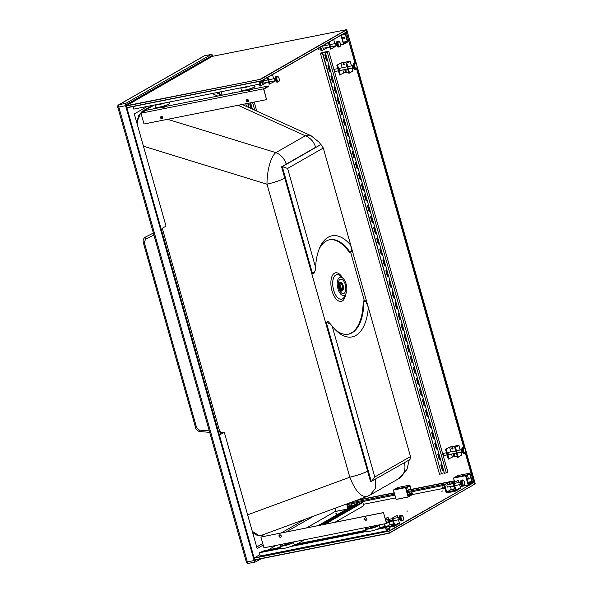 <?xml version="1.0" encoding="UTF-8"?>
<svg xmlns="http://www.w3.org/2000/svg" width="593" height="593" viewBox="0 0 593 593"><rect width="100%" height="100%" fill="white"/><g stroke="black" fill="none" stroke-linecap="round" stroke-linejoin="round"><path stroke-width="0.89" d="M341.835 279.325A7.361 3.58 -101.2 0 1 342.665 279.866A7.361 3.58 -101.2 0 1 345.104 292.127A7.361 3.58 -101.2 0 1 342.213 293.409A7.361 3.58 -101.2 0 1 338.232 284.625A7.361 3.58 -101.2 0 1 341.835 279.325M341.783 277.457A9.318 4.529 -101.2 0 1 342.836 278.147A9.318 4.529 -101.2 0 1 345.919 293.654A9.318 4.529 -101.2 0 1 342.265 295.277A9.318 4.529 -101.2 0 1 337.232 284.166A9.318 4.529 -101.2 0 1 341.783 277.457M320.776 144.544L319.227 142.335L311.066 135.715L305.306 135.775A15.574 13.431 60.2 0 1 315.609 147.294L286.174 164.15A15.574 13.431 60.2 0 0 275.871 152.623C270.831 156.204 266.82 171.288 267.006 184.215C274.737 182.355 280.659 180.331 284.773 178.167L367.593 471.161M137.116 123.855L137.606 120.512L140.252 113.908L142.691 111.654L154.254 105.035M220.277 433.053L219.862 431.956M247.622 514.82L349.818 477.209C355.251 490.945 361.018 497.357 367.134 496.445L262.284 535.027L258.481 535.264L252.284 531.313M367.134 496.445L369.936 495.133L375.347 488.521L375.606 479.203M143.432 146.204L267.006 184.215L349.818 477.209C357.549 475.341 363.472 473.325 367.586 471.153M257.043 559.525L255.131 560.607L254.701 559.962M254.152 557.998L126.895 107.77L261.246 81.056L346.305 32.222L346.764 29.761L260.801 79.24L261.254 81.048L126.576 107.637L261.261 80.856L346.482 31.933L346.764 29.887L356.645 64.785M126.316 105.717L126.302 104.657L211.649 55.801L212.124 56.454M204.778 55.742A1.979 0.964 78.8 0 0 204.622 55.742A1.979 0.964 78.8 0 0 204.474 55.801L119.126 104.664A1.979 1.712 -119.8 0 0 118.674 104.828L118.674 104.828A1.979 1.979 0 0 0 117.755 107.088L246.317 561.942A1.979 1.979 0 0 0 248.615 563.35A1.979 0.964 78.8 0 0 248.756 563.291M212.798 56.261L212.672 55.838A1.979 0.964 -101.2 0 0 211.419 54.393A1.979 0.964 -101.2 0 0 211.271 54.452L125.924 103.308L119.126 104.664A1.979 0.964 78.8 0 0 118.793 107.051L117.755 107.088M211.271 54.452L204.474 55.801A1.979 1.712 -119.8 0 0 204.022 55.972L118.674 104.828M146.716 236.385A1.979 0.697 62.5 0 0 146.701 236.385L146.701 236.385A1.979 0.697 62.5 0 0 146.686 236.392L145.329 237.17C143.432 238.453 142.757 240.276 143.306 242.648L144.299 242.619L196.587 427.612L199.396 430.103A1.979 0.912 94.6 0 0 200.152 431.578L209.685 432.349M146.389 236.57L145.329 237.17M261.239 558.688L255.553 561.942A1.979 0.964 -101.2 0 1 255.405 562.001A1.979 0.964 -101.2 0 1 254.152 560.555L247.355 561.905A1.979 0.964 78.8 0 0 248.615 563.35L255.405 562.001M153.906 235.006L145.478 239.35A1.979 1.045 -117.3 0 1 145.47 237.096L153.35 233.027M254.152 560.555L125.583 105.695A1.979 0.964 -101.2 0 1 125.924 103.308M125.583 105.695L118.793 107.051L247.355 561.905L246.317 561.942M409.252 459.938L406.924 469.486L398.704 478.662A15.574 13.431 -119.8 0 0 404.382 462.733M319.279 248.756A48.137 23.409 78.8 0 1 329.723 239.728A48.137 23.409 78.8 0 1 350.196 252.396L351.508 250.394L351.271 251.773L349.462 252.536A48.137 23.409 78.8 0 0 329.36 239.809M281.556 166.789L311.881 274.055L312.607 273.907L315.179 270.467L314.305 272.936L312.607 273.907L282.29 166.64L281.556 166.789L320.954 144.507L282.29 166.64L287.605 168.449L315.58 267.399L315.179 270.467M320.954 144.507L323.289 148.02L287.605 168.449M351.508 250.394L350.767 245.25L323.289 148.02M350.767 245.25A51.539 25.062 78.8 0 0 319.99 247.096A51.539 25.062 78.8 0 0 315.58 267.399M328.033 321.495L330.249 323.8L326.335 322.473L328.033 321.495L325.601 322.614L370.595 481.798L409.993 459.516L410.497 456.558L368.342 307.419L366.081 301.97L363.917 300.955L364.999 300.34L363.19 301.096A48.137 23.409 78.8 0 1 348.135 334.23M330.249 323.8L332.169 326.113L374.813 476.98L371.322 481.649L326.335 322.473L325.601 322.614M335.401 329.819A48.137 23.409 78.8 0 0 348.499 334.163A48.137 23.409 78.8 0 0 363.917 300.955L363.19 301.096M374.813 476.98L410.497 456.558M332.169 326.113A51.539 25.062 78.8 0 0 336.691 331.079A51.539 25.062 78.8 0 0 368.342 307.419M364.999 300.34L366.081 301.97M220.01 94.428L219.343 92.093M209.67 57.862L209.448 57.061M220.181 433.075L224.287 432.26L257.147 548.525L263.181 545.071M279.162 535.924L280.667 535.064M286.123 531.936L313.912 516.029M256.71 546.968L262.743 543.514M281.275 532.899L305.047 519.29M147.427 106.392L134.3 113.9L166.025 226.126L162.289 228.261L220.552 434.395L224.287 432.26M342.71 285.678A3.395 1.653 -101.2 0 1 341.879 289.866A3.395 1.653 -101.2 0 1 339.722 287.39A3.395 1.653 -101.2 0 1 340.552 283.202A3.395 1.653 -101.2 0 1 342.71 285.678M341.138 290.392A4.136 2.009 78.8 0 0 341.383 289.97M343.036 285.492A4.136 2.009 -101.2 0 1 342.02 290.592A4.136 2.009 -101.2 0 1 339.404 287.575A4.136 2.009 -101.2 0 1 340.412 282.483A4.136 2.009 -101.2 0 1 343.036 285.492M340.96 282.298A4.529 2.202 78.8 0 0 340.834 282.238A4.529 2.202 78.8 0 0 340.093 282.142A4.529 2.202 78.8 0 0 338.988 287.724A4.529 2.202 78.8 0 0 341.857 291.03A4.529 2.202 78.8 0 0 342.509 290.652A4.529 2.202 78.8 0 0 342.598 290.548M343.132 285.433A4.366 2.127 -101.2 0 1 342.695 290.459A4.366 2.127 -101.2 0 1 339.3 287.635A4.366 2.127 -101.2 0 1 341.079 282.35A4.366 2.127 -101.2 0 1 343.132 285.433M338.988 288.865A4.529 2.202 78.8 0 0 340.308 290.74A4.529 2.202 78.8 0 0 341.486 291.104A4.529 2.202 78.8 0 0 341.672 291.052M339.559 282.261A4.529 2.202 78.8 0 0 339.396 282.283A4.529 2.202 78.8 0 0 339.063 282.409A4.529 2.202 78.8 0 0 338.255 283.476M339.663 290.511A4.529 2.202 78.8 0 0 341.168 291.163A4.529 2.202 78.8 0 0 341.323 291.126A4.818 2.342 78.8 0 1 340.923 291.445A4.818 2.342 78.8 0 1 340.627 291.563A4.818 2.342 78.8 0 1 340.293 291.6M339.908 282.194A4.529 2.202 78.8 0 0 339.715 282.216A4.529 2.202 78.8 0 0 339.381 282.342A4.529 2.202 78.8 0 0 338.773 283.002A4.529 2.202 78.8 0 0 338.269 285.263M340.108 291.304A4.529 2.202 78.8 0 0 340.493 291.296A4.529 2.202 78.8 0 0 340.552 291.289M338.788 282.401A4.529 2.202 78.8 0 0 338.729 282.409A4.529 2.202 78.8 0 0 338.388 282.542A4.529 2.202 78.8 0 0 338.358 282.557M339.53 282.261A4.818 2.342 78.8 0 0 338.751 282.12A4.818 2.342 78.8 0 0 338.418 282.216M340.056 283.306A4.136 2.009 78.8 0 0 339.67 283.002M339.922 286.968A2.787 1.356 -101.2 0 1 340.671 283.802A2.787 1.356 -101.2 0 1 342.546 286.271A2.787 1.356 -101.2 0 1 341.761 289.273A2.787 1.356 -101.2 0 1 340.078 287.509L339.922 286.968M339.959 284.573A2.787 1.356 -101.2 0 1 340.819 288.798A91.166 78.617 -119.9 0 0 340.842 288.873M341.242 289.184A2.787 1.356 -101.2 0 0 341.516 288.665L340.819 288.798M343.673 34.112L344.044 34.683L345.178 34.031L344.755 33.49L345.193 33.971L344.066 34.624L343.821 33.971L341.368 35.513L343.629 43.497L344.274 43.245M342.072 35.024L344.029 34.683M344.222 43.2L344.778 43.667L347.861 41.844L344.8 43.608L344.563 43.067L344.763 43.674L343.525 44.386L344.763 43.674M340.923 35.313L343.555 44.319L340.997 35.269M340.501 44.935L343.51 44.386M341.716 36.714A2.75 1.334 -101.2 0 1 342.561 38.33A2.75 1.334 -101.2 0 1 342.739 40.324M344.615 37.67A0.637 0.549 60.1 0 1 343.525 37.893A0.637 0.549 60.1 0 1 344.615 37.67M343.925 37.166A0.637 0.549 -119.9 0 0 344.526 38.211M343.443 42.837L344.718 42.207L343.517 42.822L343.599 43.378M344.496 33.586L344.118 33.719M344.637 43.037L343.614 43.43M343.584 43.333L343.466 42.896M348.069 507.541L348.551 507.311L348.017 507.371M347.987 507.252L350.73 506.763L348.299 508.164L350.671 506.719L350.53 506.014L351.671 505.362M351.138 506.674L351.664 505.362L350.589 506.059L350.73 506.763M335.156 508.216L336.061 511.366L346.623 509.268L336.075 511.366L335.134 508.223L336.001 511.322L346.749 509.194M347.809 506.622L350.53 506.014L347.794 506.555M351.731 505.406L351.656 506.118M351.79 505.962L351.093 506.667M408.132 495.592L408.614 495.37L408.08 495.429M411.72 493.42L410.652 494.117L411.72 493.42L407.739 494.214L411.727 493.42L411.72 494.177L411.787 493.45M394.612 489.321L393.433 490.04L396.131 499.425L408.169 497.03L405.493 487.654L406.687 486.912L405.568 487.631L408.132 496.986L396.065 499.38L393.426 490.048L396.131 499.425L408.162 497.03L411.268 495.207L408.199 497.016M408.303 496.171L410.734 494.777L410.578 494.139L410.816 494.681L408.273 496.141L406.02 488.158L406.687 487.616M407.873 494.681L410.593 494.073L407.851 494.614M406.576 487.75L406.02 488.076L406.746 486.868L409.874 485.156L406.805 486.912L406.946 487.616L406.353 487.957M411.26 495.199L408.169 497.03M393.426 490.048L405.493 487.654L393.463 489.981L394.634 489.307L406.672 486.912L394.634 489.307M411.127 494.503L411.268 495.207L411.127 494.503L411.72 494.162M406.939 490.233A2.75 1.334 78.8 0 0 406.368 489.358M397.777 487.505L394.671 489.299M408.859 489.848A0.637 0.549 -119.9 0 0 408.288 489.966M411.253 495.133L412.513 494.495L411.616 495.051L412.513 494.495L411.742 491.775M406.035 488.195L406.287 488.654L407.428 488.002L406.279 488.706L406.049 488.254M406.672 486.912L394.693 489.269L397.755 487.513L409.807 485.111L397.755 487.513M411.712 494.214L411.157 494.725L411.631 494.999M411.594 495.066L411.223 495.022M406.175 488.691L407.398 488.069L407.28 487.305L409.719 485.904L410.786 489.47M468.196 483.651L468.67 483.421L468.144 483.48M471.791 481.479L467.803 482.272L471.783 481.479L470.649 482.131L471.783 481.479L471.783 482.235L471.85 481.509M468.225 485.081L460.227 486.675L468.233 485.081L471.309 483.317L468.196 485.044L465.557 475.712L469.93 473.199L466.869 474.971L454.757 477.35M468.418 484.273L470.79 482.828L470.642 482.198L470.879 482.739L468.337 484.192L466.076 476.209L466.669 475.764M467.936 482.732L470.649 482.131L467.914 482.672M471.754 482.279L471.19 482.561M466.75 475.668L466.795 474.993L467.01 475.675L466.091 476.127L466.669 475.749M468.233 485.081L471.309 483.325L471.168 482.687L471.331 483.258M466.661 475.794L466.795 475.015L465.624 475.69L468.27 485.022L460.212 486.631M457.803 475.579L453.526 478.032L454.675 482.205M465.557 475.712L453.489 478.106L465.557 475.712M454.698 477.365L466.735 474.971L454.698 477.365L453.512 478.04L454.661 482.213L453.489 478.106M467.447 481.027A2.75 1.334 78.8 0 0 467.269 479.025A2.75 1.334 78.8 0 0 466.424 477.409M468.233 478.588A0.637 0.549 -119.9 0 0 469.33 478.373A0.637 0.549 -119.9 0 0 468.233 478.588M469.233 478.914A0.637 0.549 60.1 0 1 468.633 477.869M466.254 476.794L466.113 476.312M466.254 476.787L467.484 476.06L466.343 476.765M466.357 475.971L466.239 476.742M471.694 483.058L471.316 483.184M471.969 481.946L471.294 483.125M389.23 533.218L475.156 483.895L473.629 482.383L471.68 483.102M327.484 43.03L328.574 42.807M348.417 503.331L394.59 494.147M407.02 491.679L445.462 484.036M449.509 483.228L454.646 482.205M347.239 504.599L394.864 495.125M407.295 492.657L444.068 485.341M449.79 484.207L453.289 483.51M355.793 500.618L394.249 492.968M406.687 490.5L454.312 481.027M357.06 500.151L394.197 492.768M406.628 490.292L454.253 480.819M262.921 80.092L263.462 82.012L260.824 82.909L260.979 83.435L259.979 84.013L259.26 81.449M262.469 82.583L262.314 82.042L263.062 81.612L259.778 82.264M263.062 81.612L262.669 80.233M262.314 82.042L259.853 82.531M259.979 84.013L133.788 109.105L133.069 106.54M259.534 81.389L260.075 83.324L260.824 82.901L260.001 83.064M386.451 530.913L389.935 528.912L389.015 525.68L388.022 526.25L388.178 526.792L388.919 526.362L389.534 528.519L386.547 530.231L385.939 528.074L386.68 527.644L386.532 527.103L385.532 527.674L386.451 530.913L260.26 556.004L259.341 552.772L280.645 548.532M389.534 528.519L386.243 529.171M385.532 527.674L376.362 529.497M366.311 531.498L290.703 546.531M280.526 548.184L259.341 552.772M388.178 526.792L378.223 528.756M366.192 531.15L292.557 545.79M280.378 547.658L261.832 551.342L261.98 551.875M388.022 526.25L379.713 527.903M366.037 530.616L294.054 544.937M280.274 547.302L261.832 551.342M389.015 525.68L379.868 527.496M365.94 530.268L294.202 544.53M250.972 108.467L249.883 104.613A1.275 1.097 60.1 0 1 250.72 103.167M250.461 88.876L250.646 89.536M254.197 102.092L256.747 111.084M252.559 102.419L254.753 110.179M250.468 103.226A1.275 1.097 -119.9 0 0 250.127 104.464L251.306 108.615M250.617 102.804L252.403 109.112M242.033 90.588L242.211 91.211M245.761 103.768L246.525 106.451M246.644 99.631L247.199 101.611M247.704 103.382L248.875 107.518M246.873 99.424L247.518 101.707M247.978 103.33L249.208 107.667M444.276 472.821L441.637 473.34M322.192 52.621L321.198 53.192L322.407 53.044L320.465 53.429L321.955 52.577L328.752 51.22L327.262 52.08L325.32 52.466L328.018 51.465L322.296 52.977M443.697 470.79A1.275 1.097 60.1 0 1 442.178 469.812L440.955 465.498A1.275 1.097 60.1 0 1 441.792 464.052M440.643 459.998A1.275 1.097 60.1 0 1 439.124 459.026L437.901 454.712A1.275 1.097 60.1 0 1 438.738 453.267M437.59 449.212A1.275 1.097 60.1 0 1 436.07 448.234L434.847 443.92A1.275 1.097 60.1 0 1 435.685 442.474M434.543 438.42A1.275 1.097 60.1 0 1 433.016 437.449L431.793 433.127A1.275 1.097 60.1 0 1 432.631 431.689M431.489 427.635A1.275 1.097 60.1 0 1 429.962 426.656L428.746 422.342A1.275 1.097 60.1 0 1 429.577 420.897M428.435 416.842A1.275 1.097 60.1 0 1 426.908 415.871L425.692 411.549A1.275 1.097 60.1 0 1 426.53 410.104M425.381 406.057A1.275 1.097 60.1 0 1 423.854 405.078L422.639 400.764A1.275 1.097 60.1 0 1 423.476 399.319M422.327 395.264A1.275 1.097 60.1 0 1 420.808 394.286L419.585 389.972A1.275 1.097 60.1 0 1 420.422 388.526M419.273 384.472A1.275 1.097 60.1 0 1 417.754 383.501L416.531 379.186A1.275 1.097 60.1 0 1 417.368 377.741M416.219 373.686A1.275 1.097 60.1 0 1 414.7 372.708L413.477 368.394A1.275 1.097 60.1 0 1 414.314 366.948M413.165 362.894A1.275 1.097 60.1 0 1 411.646 361.923L410.423 357.601A1.275 1.097 60.1 0 1 411.26 356.156M410.111 352.109A1.275 1.097 60.1 0 1 408.592 351.13L407.369 346.816A1.275 1.097 60.1 0 1 408.206 345.371M407.057 341.316A1.275 1.097 60.1 0 1 405.538 340.338L404.315 336.023A1.275 1.097 60.1 0 1 405.152 334.578M404.003 330.523A1.275 1.097 60.1 0 1 402.484 329.552L401.261 325.238A1.275 1.097 60.1 0 1 402.098 323.793M400.95 319.738A1.275 1.097 60.1 0 1 399.43 318.76L398.207 314.446A1.275 1.097 60.1 0 1 399.045 313M397.903 308.946A1.275 1.097 60.1 0 1 396.376 307.975L395.153 303.653A1.275 1.097 60.1 0 1 395.991 302.215M394.849 298.16A1.275 1.097 60.1 0 1 393.322 297.182L392.106 292.868A1.275 1.097 60.1 0 1 392.937 291.422M391.795 287.368A1.275 1.097 60.1 0 1 390.268 286.389L389.052 282.075A1.275 1.097 60.1 0 1 389.89 280.63M388.741 276.575A1.275 1.097 60.1 0 1 387.214 275.604L385.999 271.29A1.275 1.097 60.1 0 1 386.836 269.845M385.687 265.79A1.275 1.097 60.1 0 1 384.168 264.812L382.945 260.497A1.275 1.097 60.1 0 1 383.782 259.052M382.633 254.997A1.275 1.097 60.1 0 1 381.114 254.026L379.891 249.705A1.275 1.097 60.1 0 1 380.728 248.267M379.579 244.212A1.275 1.097 60.1 0 1 378.06 243.234L376.837 238.92A1.275 1.097 60.1 0 1 377.674 237.474M376.525 233.42A1.275 1.097 60.1 0 1 375.006 232.441L373.783 228.127A1.275 1.097 60.1 0 1 374.62 226.682M373.471 222.627A1.275 1.097 60.1 0 1 371.952 221.656L370.729 217.342A1.275 1.097 60.1 0 1 371.566 215.896M370.417 211.842A1.275 1.097 60.1 0 1 368.898 210.863L367.675 206.549A1.275 1.097 60.1 0 1 368.512 205.104M367.363 201.049A1.275 1.097 60.1 0 1 365.844 200.078L364.621 195.757A1.275 1.097 60.1 0 1 365.458 194.319M364.31 190.264A1.275 1.097 60.1 0 1 362.79 189.286L361.567 184.972A1.275 1.097 60.1 0 1 362.405 183.526M361.263 179.471A1.275 1.097 60.1 0 1 359.736 178.5L358.52 174.179A1.275 1.097 60.1 0 1 359.351 172.733M358.209 168.686A1.275 1.097 60.1 0 1 356.682 167.708L355.466 163.394A1.275 1.097 60.1 0 1 356.304 161.948M355.155 157.894A1.275 1.097 60.1 0 1 353.628 156.915L352.412 152.601A1.275 1.097 60.1 0 1 353.25 151.156M352.101 147.101A1.275 1.097 60.1 0 1 350.582 146.13L349.359 141.816A1.275 1.097 60.1 0 1 350.196 140.371M349.047 136.316A1.275 1.097 60.1 0 1 347.528 135.337L346.305 131.023A1.275 1.097 60.1 0 1 347.142 129.578M345.993 125.523A1.275 1.097 60.1 0 1 344.474 124.552L343.251 120.231A1.275 1.097 60.1 0 1 344.088 118.785M342.939 114.738A1.275 1.097 60.1 0 1 341.42 113.76L340.197 109.446A1.275 1.097 60.1 0 1 341.034 108M339.885 103.945A1.275 1.097 60.1 0 1 338.366 102.967L337.143 98.653A1.275 1.097 60.1 0 1 337.98 97.208M336.831 93.153A1.275 1.097 60.1 0 1 335.312 92.182L334.089 87.868A1.275 1.097 60.1 0 1 334.926 86.422M333.777 82.368A1.275 1.097 60.1 0 1 332.258 81.389L331.035 77.075A1.275 1.097 60.1 0 1 331.872 75.63M330.724 71.575A1.275 1.097 60.1 0 1 329.204 70.604L327.981 66.283A1.275 1.097 60.1 0 1 328.819 64.845M327.677 60.79A1.275 1.097 60.1 0 1 326.15 59.811L324.927 55.497A1.275 1.097 60.1 0 1 325.765 54.052M328.752 51.22L447.834 472.013L446.336 472.873L444.402 473.258L325.32 52.466M327.262 52.08L446.336 472.873M441.54 464.119A1.275 1.097 -119.9 0 0 441.207 465.357L442.43 469.671A1.275 1.097 -119.9 0 0 443.668 470.686M438.494 453.326A1.275 1.097 -119.9 0 0 438.153 454.564L439.376 458.886A1.275 1.097 -119.9 0 0 440.614 459.901M435.44 442.534A1.275 1.097 -119.9 0 0 435.099 443.779L436.322 448.093A1.275 1.097 -119.9 0 0 437.567 449.109M432.386 431.748A1.275 1.097 -119.9 0 0 432.045 432.986L433.268 437.3A1.275 1.097 -119.9 0 0 434.513 438.323M429.332 420.956A1.275 1.097 -119.9 0 0 428.991 422.201L430.214 426.515A1.275 1.097 -119.9 0 0 431.459 427.531M426.278 410.171A1.275 1.097 -119.9 0 0 425.937 411.409L427.16 415.723A1.275 1.097 -119.9 0 0 428.405 416.738M423.224 399.378A1.275 1.097 -119.9 0 0 422.883 400.616L424.106 404.937A1.275 1.097 -119.9 0 0 425.351 405.953M420.17 388.585A1.275 1.097 -119.9 0 0 419.829 389.831L421.052 394.145A1.275 1.097 -119.9 0 0 422.298 395.16M417.116 377.8A1.275 1.097 -119.9 0 0 416.775 379.038L417.998 383.36A1.275 1.097 -119.9 0 0 419.244 384.375M414.062 367.008A1.275 1.097 -119.9 0 0 413.729 368.253L414.944 372.567A1.275 1.097 -119.9 0 0 416.19 373.583M411.008 356.223A1.275 1.097 -119.9 0 0 410.675 357.46L411.89 361.774A1.275 1.097 -119.9 0 0 413.136 362.79M407.954 345.43A1.275 1.097 -119.9 0 0 407.621 346.668L408.836 350.989A1.275 1.097 -119.9 0 0 410.082 352.005M404.9 334.637A1.275 1.097 -119.9 0 0 404.567 335.883L405.79 340.197A1.275 1.097 -119.9 0 0 407.028 341.212M401.854 323.852A1.275 1.097 -119.9 0 0 401.513 325.09L402.736 329.411A1.275 1.097 -119.9 0 0 403.974 330.427M398.8 313.06A1.275 1.097 -119.9 0 0 398.459 314.305L399.682 318.619A1.275 1.097 -119.9 0 0 400.927 319.634M395.746 302.274A1.275 1.097 -119.9 0 0 395.405 303.512L396.628 307.826A1.275 1.097 -119.9 0 0 397.873 308.842M392.692 291.482A1.275 1.097 -119.9 0 0 392.351 292.727L393.574 297.041A1.275 1.097 -119.9 0 0 394.819 298.057M389.638 280.689A1.275 1.097 -119.9 0 0 389.297 281.934L390.52 286.249A1.275 1.097 -119.9 0 0 391.765 287.264M386.584 269.904A1.275 1.097 -119.9 0 0 386.243 271.142L387.466 275.463A1.275 1.097 -119.9 0 0 388.711 276.479M383.53 259.111A1.275 1.097 -119.9 0 0 383.189 260.357L384.412 264.671A1.275 1.097 -119.9 0 0 385.658 265.686M380.476 248.326A1.275 1.097 -119.9 0 0 380.135 249.564L381.358 253.878A1.275 1.097 -119.9 0 0 382.604 254.894M377.422 237.534A1.275 1.097 -119.9 0 0 377.089 238.779L378.304 243.093A1.275 1.097 -119.9 0 0 379.55 244.108M374.368 226.748A1.275 1.097 -119.9 0 0 374.035 227.986L375.25 232.3A1.275 1.097 -119.9 0 0 376.496 233.316M371.314 215.956A1.275 1.097 -119.9 0 0 370.981 217.194L372.196 221.515A1.275 1.097 -119.9 0 0 373.442 222.531M368.26 205.163A1.275 1.097 -119.9 0 0 367.927 206.408L369.15 210.723A1.275 1.097 -119.9 0 0 370.388 211.738M365.214 194.378A1.275 1.097 -119.9 0 0 364.873 195.616L366.096 199.93A1.275 1.097 -119.9 0 0 367.334 200.953M362.16 183.585A1.275 1.097 -119.9 0 0 361.819 184.831L363.042 189.145A1.275 1.097 -119.9 0 0 364.287 190.16M359.106 172.8A1.275 1.097 -119.9 0 0 358.765 174.038L359.988 178.352A1.275 1.097 -119.9 0 0 361.233 179.368M356.052 162.008A1.275 1.097 -119.9 0 0 355.711 163.245L356.934 167.567A1.275 1.097 -119.9 0 0 358.179 168.582M352.998 151.215A1.275 1.097 -119.9 0 0 352.657 152.46L353.88 156.774A1.275 1.097 -119.9 0 0 355.125 157.79M349.944 140.43A1.275 1.097 -119.9 0 0 349.603 141.668L350.826 145.989A1.275 1.097 -119.9 0 0 352.072 147.005M346.89 129.637A1.275 1.097 -119.9 0 0 346.549 130.883L347.772 135.197A1.275 1.097 -119.9 0 0 349.018 136.212M343.836 118.852A1.275 1.097 -119.9 0 0 343.495 120.09L344.718 124.404A1.275 1.097 -119.9 0 0 345.964 125.419M340.782 108.059A1.275 1.097 -119.9 0 0 340.449 109.297L341.664 113.619A1.275 1.097 -119.9 0 0 342.91 114.634M337.728 97.267A1.275 1.097 -119.9 0 0 337.395 98.512L338.61 102.826A1.275 1.097 -119.9 0 0 339.856 103.842M334.674 86.482A1.275 1.097 -119.9 0 0 334.341 87.72L335.564 92.041A1.275 1.097 -119.9 0 0 336.802 93.057M331.628 75.689A1.275 1.097 -119.9 0 0 331.287 76.934L332.51 81.248A1.275 1.097 -119.9 0 0 333.748 82.264M328.574 64.904A1.275 1.097 -119.9 0 0 328.233 66.142L329.456 70.456A1.275 1.097 -119.9 0 0 330.701 71.471M325.52 54.111A1.275 1.097 -119.9 0 0 325.179 55.357L326.402 59.671A1.275 1.097 -119.9 0 0 327.647 60.686M322.659 52.903L441.488 473.837L439.546 474.222L320.465 53.429M322.407 53.044L441.488 473.837M262.758 83.257A1.275 0.623 -101.2 0 1 262.506 83.45A1.275 0.623 -101.2 0 1 261.765 82.723M267.287 77.587L269.17 84.243L274.433 81.493L274.285 80.967M273.669 78.78L272.483 74.599M269.897 84.095L267.947 77.209M259.393 84.124L259.949 86.074L260.675 85.933L260.112 83.939M260.675 85.933L265.212 83.324L265.064 82.798M264.448 80.611L264.107 79.41M276.983 76.312C279.266 75.926 280.052 81.508 278.458 81.878L277.265 82.175A2.906 1.408 -101.2 0 1 275.426 80.062A2.906 1.408 -101.2 0 1 276.13 76.482L276.983 76.312A2.906 1.408 -101.2 0 0 276.768 76.393A2.906 1.408 -101.2 0 0 276.271 79.892A2.906 1.408 -101.2 0 0 278.11 82.004A2.906 1.408 -101.2 0 0 278.332 81.923M275.715 80.856L275.048 80.982L274.44 78.825L275.204 78.387M274.44 78.825L275.204 78.676M275.463 80.73A1.134 0.549 -101.2 0 1 274.744 79.907M323.504 45.906A1.275 0.623 78.8 0 0 323.2 45.824A1.275 0.623 78.8 0 0 322.889 47.396A1.275 0.623 78.8 0 0 323.696 48.322A1.275 0.623 78.8 0 0 323.948 48.129M335.475 45.839L335.623 46.365L331.087 48.974L329.137 42.081M334.86 43.652L333.674 39.472M320.094 47.27L321.139 50.946L326.402 48.196L326.254 47.67M325.639 45.483L325.298 44.282M328.478 42.459L330.36 49.115L331.087 48.974M321.866 50.805L320.754 46.891M338.173 41.184A2.906 1.408 78.8 0 0 337.951 41.273A2.906 1.408 78.8 0 0 337.461 44.764A2.906 1.408 78.8 0 0 339.3 46.884L339.648 46.751C341.242 46.38 340.456 40.798 338.173 41.184L337.321 41.354A2.906 1.408 78.8 0 0 336.609 44.935A2.906 1.408 78.8 0 0 338.455 47.047L339.3 46.884A2.906 1.408 78.8 0 0 339.522 46.803M318.011 48.463A1.134 0.549 78.8 0 0 318.693 49.175L320.531 48.811L318.693 49.175A1.134 0.549 78.8 0 1 318.011 48.463M336.394 43.259L335.631 43.697L336.238 45.854L336.906 45.728M335.631 43.697L336.394 43.548M335.934 44.779A1.134 0.549 78.8 0 0 336.654 45.602M391.061 524.635L392.351 524.323L391.061 524.635M393.048 525.413L391.765 525.724L393.048 525.413M389.23 526.436L394.034 525.48L391.973 518.2L397.243 515.45L397.844 517.593M398.466 519.779L399.304 522.73A0.852 0.734 60.1 0 1 398.8 523.686M392.699 518.052L394.76 525.339A0.852 0.734 60.1 0 1 394.263 526.295L389.46 527.244M384.59 523.827L385.324 526.414M384.598 526.554L383.864 523.967M391.973 518.2L397.243 515.45M385.339 518.549L388.022 517.281L388.623 519.424M385.406 518.779L388.022 517.281M389.305 521.833L390.083 524.568L393.582 523.871M387.681 525.947L390.083 524.568M386.495 519.846A1.275 0.623 78.8 0 0 386.191 519.764A1.275 0.623 78.8 0 0 385.821 520.254M401.157 515.124A2.906 1.408 78.8 0 0 400.942 515.206A2.906 1.408 78.8 0 0 400.453 518.705A2.906 1.408 78.8 0 0 402.291 520.817L402.64 520.691C404.233 520.32 403.448 514.739 401.157 515.124L400.312 515.295A2.906 1.408 78.8 0 0 399.6 518.875A2.906 1.408 78.8 0 0 401.439 520.988L402.291 520.817A2.906 1.408 78.8 0 0 402.506 520.736M399.378 517.2L398.615 517.637L399.23 519.794L399.89 519.661M398.615 517.637L399.385 517.489M398.926 518.719A1.134 0.549 78.8 0 0 399.638 519.542M454.238 490.285L452.956 490.596L454.238 490.285M450.354 491.056L449.071 491.367L450.354 491.056M452.251 489.514L453.541 489.195L452.251 489.514M448.123 486.942A1.275 0.623 -101.2 0 1 447.878 487.135A1.275 0.623 -101.2 0 1 447.063 486.208A1.275 0.623 -101.2 0 1 447.374 484.637A1.275 0.623 -101.2 0 1 447.685 484.718M453.89 482.924L455.95 490.211A0.852 0.734 60.1 0 1 455.454 491.167L446.959 492.85A0.852 0.734 60.1 0 1 446.003 492.19L443.942 484.904L444.668 484.763L446.729 492.042L455.224 490.352L453.163 483.073L458.433 480.323L459.034 482.465M459.657 484.651L460.494 487.602A0.852 0.734 60.1 0 1 459.99 488.558M443.942 484.904L449.212 482.153L449.813 484.296M450.435 486.482L451.273 489.44L454.764 488.743M453.163 483.073L458.433 480.323M449.212 482.153L444.668 484.763M451.273 489.44L446.729 492.042M462.347 479.996C464.638 479.611 465.423 485.193 463.83 485.563L462.629 485.86A2.906 1.408 -101.2 0 1 460.791 483.747A2.906 1.408 -101.2 0 1 461.502 480.167L462.347 479.996A2.906 1.408 -101.2 0 0 462.132 480.078A2.906 1.408 -101.2 0 0 461.643 483.577A2.906 1.408 -101.2 0 0 463.481 485.689A2.906 1.408 -101.2 0 0 463.696 485.608M442.875 487.987A1.134 0.549 -101.2 0 1 442.156 487.164A1.134 0.549 -101.2 0 1 442.43 485.763L444.09 485.437L442.43 485.763A1.134 0.549 -101.2 0 0 442.156 487.164A1.134 0.549 -101.2 0 0 442.875 487.987L444.713 487.624L442.875 487.987M461.08 484.533L460.42 484.666L459.805 482.509L460.568 482.072M459.805 482.509L460.576 482.361M460.828 484.414A1.134 0.549 -101.2 0 1 460.109 483.591M345.422 70.278A0.712 0.608 -119.9 0 0 346.082 71.427M346.171 70.834A0.712 0.608 -119.9 0 0 344.956 71.078A0.712 0.608 -119.9 0 0 346.171 70.834M343.517 63.533A0.712 0.608 -119.9 0 0 344.177 64.681M343.05 64.333A0.712 0.608 60.1 0 1 344.266 64.088A0.712 0.608 60.1 0 1 343.05 64.333M340.567 70.382A1.275 0.623 -101.2 0 1 340.412 70.545A1.275 0.623 -101.2 0 1 340.315 70.574A1.275 0.623 -101.2 0 1 339.485 69.551A1.275 0.623 -101.2 0 1 339.722 68.113A1.275 0.623 -101.2 0 1 339.819 68.076A1.275 0.623 -101.2 0 1 340.123 68.165M346.779 63.214L350.226 61.198L341.286 62.902L336.824 65.193L340.916 63.117L349.41 61.435L346.053 63.362L346.779 63.214L349.566 73.058L352.887 71.019M346.053 63.362L348.832 73.206L349.566 73.058M336.824 65.193L339.611 75.037L343.703 72.969L348.499 72.012M337.558 65.045L340.345 74.896M340.916 63.117L342.22 67.743M342.843 69.93L343.703 72.969M355.289 69.218A2.906 1.408 -101.2 0 1 355.074 69.307A2.906 1.408 -101.2 0 1 353.176 66.965A2.906 1.408 -101.2 0 1 353.724 63.688A2.906 1.408 -101.2 0 1 353.939 63.607A2.906 1.408 -101.2 0 1 354.169 63.599M334.786 69.24A1.134 0.549 -101.2 0 1 334.875 69.203L337.795 68.625L334.875 69.203A1.134 0.549 -101.2 0 0 334.786 69.24A1.134 0.549 -101.2 0 0 334.571 70.515A1.134 0.549 -101.2 0 0 335.312 71.427A1.134 0.549 -101.2 0 1 334.571 70.515A1.134 0.549 -101.2 0 1 334.786 69.24M353.524 67.98L352.857 68.113L352.249 65.956L353.013 65.512M352.249 65.956L353.013 65.801M335.401 71.397A1.134 0.549 -101.2 0 1 335.312 71.427L338.418 70.812L335.312 71.427A1.134 0.549 -101.2 0 0 335.401 71.397M452.874 448.79A0.712 0.608 60.1 0 1 452.214 447.641M451.747 448.441A0.712 0.608 60.1 0 1 452.963 448.204A0.712 0.608 60.1 0 1 451.747 448.441M454.779 455.535A0.712 0.608 60.1 0 1 454.119 454.386M454.868 454.942A0.712 0.608 -119.9 0 0 453.66 455.187A0.712 0.608 -119.9 0 0 454.868 454.942M448.827 452.274A1.275 0.623 78.8 0 0 448.516 452.185A1.275 0.623 78.8 0 0 448.419 452.222A1.275 0.623 78.8 0 0 448.182 453.66A1.275 0.623 78.8 0 0 449.012 454.683A1.275 0.623 78.8 0 0 449.109 454.653A1.275 0.623 78.8 0 0 449.264 454.49M455.476 447.322L458.923 445.306L449.983 447.011L445.528 449.301L449.613 447.226L458.107 445.543L454.749 447.47L455.476 447.322L458.263 457.166L461.584 455.127M454.749 447.47L457.537 457.314L458.263 457.166M445.528 449.301L448.308 459.145L452.4 457.077L457.196 456.121M449.042 459.004L446.255 449.153M452.4 457.077L451.54 454.038M450.917 451.851L449.613 447.226M462.874 447.715A2.906 1.408 78.8 0 0 462.636 447.715A2.906 1.408 78.8 0 0 462.421 447.804A2.906 1.408 78.8 0 0 461.873 451.073A2.906 1.408 78.8 0 0 463.77 453.415L464.623 453.245A2.906 1.408 78.8 0 0 464.838 453.163M443.482 453.349A1.134 0.549 78.8 0 0 443.267 454.623A1.134 0.549 78.8 0 0 444.009 455.535A1.134 0.549 78.8 0 0 444.098 455.506A1.134 0.549 78.8 0 1 444.009 455.535L447.115 454.92L444.009 455.535A1.134 0.549 78.8 0 1 443.267 454.623A1.134 0.549 78.8 0 1 443.482 453.349A1.134 0.549 78.8 0 1 443.571 453.311A1.134 0.549 78.8 0 0 443.482 453.349M461.71 449.62L460.946 450.065L461.554 452.222L462.221 452.088M460.946 450.065L461.71 449.909M162.912 106.488L163.201 107.526L164.876 106.977L161.444 107.948M164.661 105.954L164.921 106.881M161.385 107.889L161.118 106.955L161.378 107.904L163.201 107.526M250.32 88.92L250.587 89.847L248 90.825L247.036 90.87L246.762 89.928M248.571 89.454L248.867 90.492M246.784 89.921L247.036 90.87M250.58 89.862L247.051 90.899M248.089 101.648A1.275 1.097 60.1 0 1 246.829 99.446M248.46 100.38A1.275 1.097 -119.9 0 0 246.273 100.817A1.275 1.097 -119.9 0 0 248.46 100.38M162.43 118.682A1.275 1.097 60.1 0 1 161.163 116.48M162.793 117.414A1.275 1.097 60.1 0 1 160.614 117.851A1.275 1.097 60.1 0 1 162.793 117.414M263.826 89.135L268.614 86.385L268.496 85.985L263.522 88.839L266.576 99.631L263.826 89.135M161.2 107.318L145.945 110.35L140.971 113.211L144.025 123.996L266.576 99.631M164.839 106.592L246.866 90.284M250.505 89.558L268.496 85.985M140.971 113.211L263.522 88.839M155.092 104.865A7.079 1.001 -15.8 0 0 165.15 102.871M250.809 85.837A7.079 1.001 164.2 0 1 240.758 87.831M288.331 542.966L287.612 543.796L285.841 544.3L284.885 544.337L284.684 543.692M284.885 544.322L284.707 543.685M288.42 543.336L284.951 544.381M286.708 543.966L286.53 543.321M370.618 527.347L373.279 526.762L373.99 525.932M372.374 526.932L372.189 526.288M370.551 527.288L370.373 526.651L370.543 527.303L371.507 527.266L374.101 526.332M365.236 517.867A1.275 1.097 -119.9 0 0 366.504 520.061M364.68 519.238A1.275 1.097 60.1 0 1 366.867 518.801A1.275 1.097 60.1 0 1 364.68 519.238M279.57 534.901A1.275 1.097 -119.9 0 0 280.837 537.102M279.021 536.272A1.275 1.097 -119.9 0 0 281.201 535.835A1.275 1.097 -119.9 0 0 279.021 536.272M391.484 520.587L386.51 523.441L383.456 512.656L386.584 522.93L391.373 520.18L391.484 520.587M383.456 512.656L260.905 537.021L263.959 547.813L386.51 523.441M386.102 521.232L391.373 520.18M260.905 537.021L383.641 512.545M282.95 544.033L280.763 545.019L279.918 546.034L280.6 548.458A7.079 1.001 -15.8 0 0 285.945 547.954A7.079 1.001 -15.8 0 0 293.483 545.33A7.079 1.001 -15.8 0 0 294.224 544.604L293.394 541.958M379.201 525.146L379.891 527.57A7.079 1.001 164.2 0 1 379.149 528.296A7.079 1.001 164.2 0 1 371.611 530.92A7.079 1.001 164.2 0 1 366.266 531.424L365.577 529A7.079 1.001 164.2 0 0 370.929 528.489A7.079 1.001 164.2 0 0 378.46 525.865A7.079 1.001 164.2 0 0 379.201 525.146L379.06 524.924M297.241 543.929L304.528 539.741M335.089 522.203L363.746 505.747L362.827 502.508L360.892 502.901L323.118 524.583M318.263 525.546L356.037 503.865L357.979 503.479L320.205 525.161M321.873 524.827L358.128 504.013L357.979 503.479M356.919 505.177L356.808 504.776M293.565 542.276L294.499 541.743M325.06 524.197L362.827 502.508M232.404 93.16A0.497 0.43 60.1 0 1 233.212 92.997M454.394 454.416A0.497 0.43 -119.9 0 0 454.394 454.423A0.497 0.43 -119.9 0 0 454.89 455.276M344.281 64.422A0.497 0.43 60.1 0 1 344.281 64.429A0.497 0.43 60.1 0 1 343.792 63.562M442.882 467.907A0.637 0.549 60.1 0 1 442.563 466.765M415.404 370.795A0.637 0.549 60.1 0 1 415.078 369.661M384.872 262.907A0.637 0.549 60.1 0 1 384.546 261.765M354.34 155.01A0.637 0.549 60.1 0 1 354.014 153.869M326.854 57.899A0.637 0.549 60.1 0 1 326.535 56.758M468.833 477.876A0.497 0.43 -119.9 0 0 469.33 478.736M344.615 38.041A0.497 0.43 60.1 0 1 344.118 37.181M212.316 56.357L346.608 29.65L212.316 56.357L126.272 105.739L126.576 107.637M363.339 504.317L395.642 497.89L363.339 504.317M412.498 494.54L444.846 488.113L412.498 494.54M450.569 486.972L454.068 486.275L450.569 486.972M355.407 63.488L346.305 32.222M126.353 105.71L260.801 79.24L126.116 106.021M406.968 511.262L407.858 510.921L406.968 511.262M441.792 491.271L442.682 490.937L441.792 491.271M337.113 514.346L336.416 514.605L337.113 514.346M335.905 513.582L336.594 513.323L335.905 513.582M469.864 473.17L457.833 475.564L469.871 473.17L472.554 482.606L473.629 482.383L465.275 452.859M465.505 452.541L473.985 482.509L388.615 531.195L254.315 557.894L259.89 554.7M475.156 483.895L389.223 533.048L254.545 559.829L389.216 533.24L388.771 531.424L473.985 482.509L475.193 483.695L465.787 450.48M254.545 559.829L254.315 557.894M254.086 558.206L388.615 531.195M345.919 293.654L344.37 296.73A12.512 6.086 -101.2 0 1 342.509 298.865A12.512 6.086 -101.2 0 1 339.463 298.909A12.512 6.086 -101.2 0 1 332.977 287.042A12.512 6.086 -101.2 0 1 335.771 275.019A12.512 6.086 -101.2 0 1 338.818 274.967A12.512 6.086 -101.2 0 1 340.226 275.893L342.836 278.147M345.719 294.046A14.566 7.086 -101.2 0 1 342.309 300.97A14.566 7.086 -101.2 0 1 338.759 301.022A14.566 7.086 -101.2 0 1 331.213 287.205A14.566 7.086 -101.2 0 1 334.459 273.21A14.566 7.086 -101.2 0 1 342.502 277.858M350.611 252.151L364.272 300.481M252.677 532.722L258.125 535.894L263.07 535.153L265.093 533.996M219.388 430.266L220.848 432.564L220.114 432.831M136.738 122.514L138.725 115.398L142.313 111.232A0.563 0.489 -119.8 0 0 142.691 111.654L143.336 111.855M152.564 105.369L142.313 111.232M263.07 535.153L263.344 534.538M167.582 119.312L275.871 152.623L305.306 135.775L238.089 105.295M212.057 56.194L210.374 56.528M162.845 117.859L160.755 117.214M162.519 229.076L162.741 228.001M145.478 239.35L144.299 242.619M199.396 430.103L209.277 430.911M196.587 427.612L195.601 427.642C194.949 428.294 199.263 432.379 200.152 431.578M217.757 96.073L212.138 93.524M344.407 43.096L343.629 43.489L341.368 35.432L343.821 33.971M344.051 34.668L345.2 33.964M336.216 45.787L335.505 45.928M344.214 33.875L344.807 33.534M341.368 35.432L343.903 34.053M344.474 33.645L345.074 33.364L347.335 41.347L344.889 42.815L347.387 41.458L345.067 33.26M343.273 42.222L347.387 41.458M344.652 42.17L343.332 42.429L344.644 42.17L344.948 42.859M347.861 41.844L345.304 32.793L347.861 41.851L344.778 43.667M344.555 42.963L343.962 43.304M347.409 41.325L343.258 42.162M344.889 42.815L344.711 42.199M351.656 505.362L347.676 506.155L351.664 505.362M348.299 508.164L347.016 503.85M347.95 508.505L346.668 503.976M346.742 503.946L348.017 508.468M351.063 506.444L351.656 506.103M351.642 506.163L351.034 506.511M347.972 507.185L350.752 506.622M351.39 503.768L351.923 505.933L351.315 503.783M352.324 505.992L351.679 503.716L352.331 505.992M408.28 496.133L406.035 488.017M410.793 494.821L408.051 495.311M408.028 495.244L410.816 494.681M410.704 489.484L409.696 485.964L407.28 487.305M407.428 488.002L407.265 487.357L409.719 485.904M411.453 491.827L411.987 493.991L411.379 491.842M406.768 489.9L407.161 490.189M409.874 485.156L411.075 489.41L409.807 485.111M468.366 484.236L466.098 476.075M470.857 482.872L468.114 483.362M468.092 483.302L470.879 482.739M467.314 475.423L469.864 474.037L472.102 482.161M471.858 482.153L469.789 474.066L467.336 475.408L469.782 473.963M466.832 477.958L467.121 478.581M467.284 478.44L467.158 478.002M466.328 476.772L467.462 476.12L467.343 475.364M467.484 476.06L467.321 475.497M467.01 475.675L466.417 476.016M279.058 78.476A2.335 1.134 78.8 0 0 277.405 76.838A2.335 1.134 78.8 0 0 277.005 79.655A2.335 1.134 78.8 0 0 278.666 81.293A2.335 1.134 78.8 0 0 279.058 78.476M338.588 41.71A2.335 1.134 -101.2 0 1 340.249 43.348A2.335 1.134 -101.2 0 1 339.848 46.165A2.335 1.134 -101.2 0 1 338.195 44.527A2.335 1.134 -101.2 0 1 338.588 41.71M394.76 525.339L399.304 522.73M401.58 515.651A2.335 1.134 -101.2 0 1 403.24 517.289A2.335 1.134 -101.2 0 1 402.84 520.098A2.335 1.134 -101.2 0 1 401.187 518.467A2.335 1.134 -101.2 0 1 401.58 515.651M460.494 487.602L455.95 490.211M464.03 484.978A2.335 1.134 78.8 0 0 464.423 482.161A2.335 1.134 78.8 0 0 462.77 480.523A2.335 1.134 78.8 0 0 462.377 483.339A2.335 1.134 78.8 0 0 464.03 484.978M350.137 61.287L351.441 65.912M352.064 68.099L352.924 71.13M354.577 63.525A2.906 1.408 -101.2 0 1 354.792 63.444C357.075 63.051 357.861 68.64 356.267 69.003L355.919 69.136A2.906 1.408 -101.2 0 1 354.021 66.794A2.906 1.408 -101.2 0 1 354.577 63.525M356.475 68.417A2.335 1.134 78.8 0 0 356.867 65.601A2.335 1.134 78.8 0 0 355.214 63.962A2.335 1.134 78.8 0 0 354.814 66.779A2.335 1.134 78.8 0 0 356.475 68.417M356.141 69.055A2.906 1.408 -101.2 0 1 355.919 69.136L355.074 69.307M461.621 455.239L460.761 452.207M460.138 450.02L458.834 445.395M463.489 447.552A2.906 1.408 78.8 0 0 463.274 447.633A2.906 1.408 78.8 0 0 462.718 450.902A2.906 1.408 78.8 0 0 464.623 453.245L464.964 453.111C466.558 452.748 465.772 447.159 463.489 447.552L462.636 447.715M463.911 448.078A2.335 1.134 -101.2 0 1 465.564 449.709A2.335 1.134 -101.2 0 1 465.171 452.526A2.335 1.134 -101.2 0 1 463.511 450.888A2.335 1.134 -101.2 0 1 463.911 448.078M168.62 104.086A7.079 1.001 -15.8 0 0 169.361 103.367L168.516 104.383C165.655 105.969 156.011 108.712 155.737 107.222A7.079 1.001 -15.8 0 0 161.081 106.718A7.079 1.001 -15.8 0 0 168.62 104.086M168.449 104.405A6.797 0.956 164.2 0 1 161.214 106.925A6.797 0.956 164.2 0 1 156.085 107.415M254.664 85.066L255.027 86.333A7.079 1.001 164.2 0 1 254.278 87.052A7.079 1.001 164.2 0 1 246.747 89.684A7.079 1.001 164.2 0 1 241.403 90.188L240.736 87.838M241.751 90.381A6.797 0.956 -15.8 0 0 246.881 89.891A6.797 0.956 -15.8 0 0 254.115 87.371M279.918 546.034A7.079 1.001 -15.8 0 0 285.263 545.53A7.079 1.001 -15.8 0 0 292.794 542.899A7.079 1.001 -15.8 0 0 293.542 542.18M293.194 542.002A6.797 0.956 164.2 0 1 292.475 542.677A6.797 0.956 164.2 0 1 283.669 545.553A6.797 0.956 164.2 0 1 280.83 544.997A6.797 0.956 164.2 0 1 282.972 544.033M365.577 529L366.43 527.985L368.616 526.999A6.797 0.956 -15.8 0 0 366.489 527.963A6.797 0.956 -15.8 0 0 369.328 528.519A6.797 0.956 -15.8 0 0 378.141 525.643A6.797 0.956 -15.8 0 0 378.86 524.961M221.226 91.715L222.205 95.191M222.123 95.206L221.137 91.737M463.77 447.53L356.578 68.751M355.066 63.421L346.253 32.252L261.268 81.026M465.342 448.894L357.09 66.372M356.808 68.432L464.104 447.596M260.646 79.002L346.608 29.65M268.799 549.585L276.086 545.397M306.648 527.859L335.927 511.047L306.618 527.859M350.789 245.398L368.268 307.256M311.066 135.715L242.181 104.479M211.419 54.393L204.622 55.742A1.979 1.979 0 0 0 204.022 55.972M195.601 427.642L143.306 242.648M398.704 478.662L369.936 495.133M221.849 95.258L216.23 92.708M341.879 289.866L340.76 290.096M341.486 291.104L341.857 291.03M340.493 291.296L341.168 291.163M338.729 282.409L339.396 282.283M339.715 282.216L340.093 282.142M340.552 283.202L339.433 283.424M344.733 43.645L343.532 44.379M348.247 508.119L347.024 503.842M406.85 487.35L406.739 486.949M412.513 494.488L411.75 491.767M454.735 477.358L457.833 475.564M472.577 482.546L469.938 473.214M263.144 80.87L267.947 79.914L263.144 80.87M268.673 79.773L274.974 78.521L268.673 79.773M262.202 83.368L268.562 82.101L262.202 83.368M269.289 81.96L275.004 80.818L269.289 81.96M323.393 48.241L329.752 46.973L323.393 48.241M330.479 46.832L336.194 45.698L330.479 46.832M322.948 46.017L329.137 44.786L322.948 46.017M329.864 44.645L336.164 43.393L329.864 44.645M394.456 526.221L399 523.612M385.939 519.957L392.121 518.727L385.939 519.957M392.848 518.586L399.156 517.326L392.848 518.586M389.942 521.469L392.744 520.913L389.942 521.469M393.47 520.773L399.178 519.631L393.47 520.773M460.183 488.484L455.646 491.093M447.567 487.053L453.934 485.786L447.567 487.053M454.661 485.645L460.368 484.503L454.661 485.645M447.129 484.829L453.311 483.599L447.129 484.829M454.038 483.458L460.346 482.205L454.038 483.458M350.226 61.198L351.553 65.89M352.168 68.076L353.013 71.049M353.939 63.607L354.792 63.444M339.567 68.269L347.024 66.794L339.567 68.269M347.75 66.646L352.783 65.645L347.75 66.646M340.011 70.493L347.639 68.981L340.011 70.493M348.365 68.832L352.813 67.95L348.365 68.832M461.71 455.157L460.865 452.185M460.25 449.998L458.923 445.306M448.708 454.601L456.336 453.089L448.708 454.601M457.062 452.941L461.51 452.059L457.062 452.941M443.571 453.311L446.499 452.733L443.571 453.311M448.264 452.377L455.72 450.902L448.264 452.377M456.447 450.754L461.487 449.753L456.447 450.754M155.069 104.872L155.737 107.222M169.005 102.1L169.361 103.367M255.027 86.333L254.182 87.349C251.321 88.928 241.677 91.678 241.403 90.188M222.093 95.214L221.107 91.737M475.245 483.777L465.757 450.265M465.423 449.071L357.06 66.157M356.727 64.963L346.764 29.761M126.272 105.739L212.257 56.379M475.201 483.873L389.216 533.24M254.849 559.962L389.208 533.24M276.056 545.404L268.77 549.585M259.89 554.692L254.234 557.931"/></g></svg>
